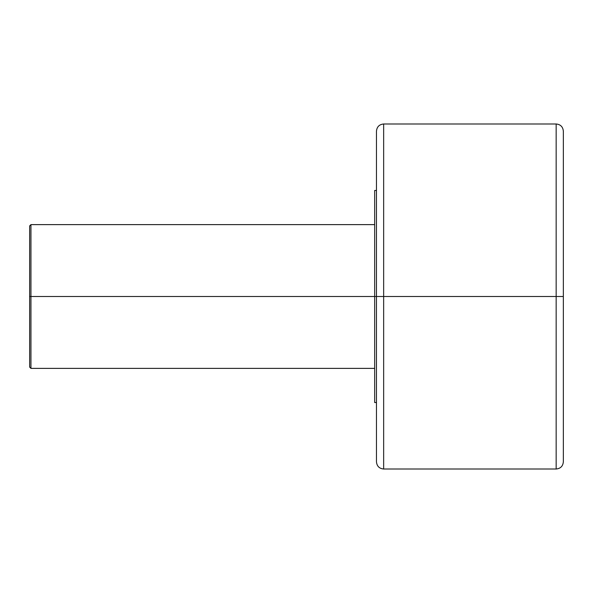 <?xml version="1.0" encoding="UTF-8"?>
<svg xmlns="http://www.w3.org/2000/svg" width="593" height="593" viewBox="0 0 593 593"><rect width="100%" height="100%" fill="white"/><g stroke="black" fill="none" stroke-linecap="round" stroke-linejoin="round"><path stroke-width="0.89" d="M376.466 168.708L376.466 461.821L376.466 296.5L29.65 296.5L29.65 367.082L29.65 296.5L30.947 296.5L30.947 368.379L30.947 296.5L374.665 296.5L374.665 402.521L374.665 296.5L376.466 296.5L376.466 131.179L376.466 296.5L383.656 296.5L383.656 469.011L383.656 296.5L376.466 296.5L376.466 424.291M383.656 469.011L556.16 469.011L556.16 296.5L383.656 296.5L383.656 469.011C379.29 468.581 376.889 466.187 376.466 461.821M556.16 123.989L383.656 123.989L383.656 296.5L556.16 296.5L556.16 469.011L556.16 123.989L556.16 296.5L563.35 296.5L563.35 461.821L563.35 296.5L556.16 296.5L556.16 123.989C560.526 124.419 562.92 126.813 563.35 131.179M374.665 190.479L374.665 296.5L374.665 190.479L376.466 190.479M374.665 224.621L30.947 224.621L30.947 296.5L30.947 224.621L29.65 225.918L29.65 296.5L29.65 225.918M563.35 424.291L563.35 168.708M563.35 296.5L563.35 131.179L563.35 296.5M383.656 296.5L383.656 123.989L383.656 296.5M556.16 469.011C560.526 468.581 562.92 466.187 563.35 461.821M374.665 368.379L30.947 368.379L29.65 367.082M376.466 402.521L374.665 402.521M383.656 123.989C379.29 124.419 376.889 126.813 376.466 131.179"/></g></svg>
